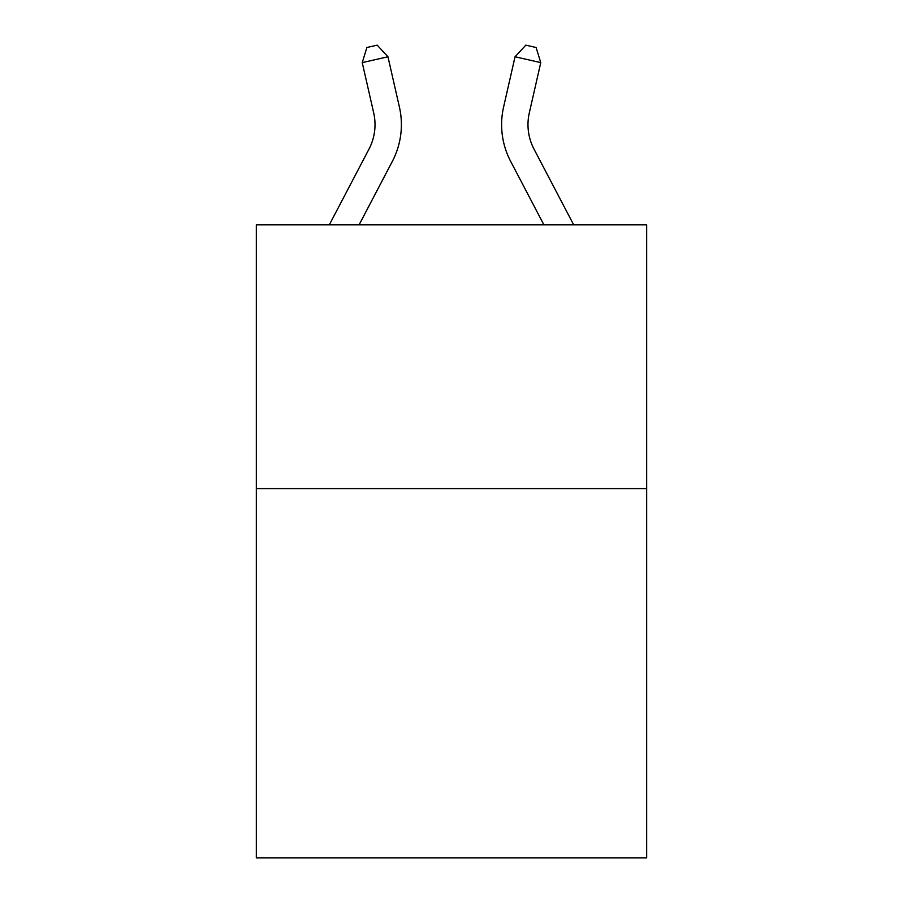 <?xml version="1.0" encoding="UTF-8"?>
<svg xmlns="http://www.w3.org/2000/svg" width="903" height="903" viewBox="0 0 903 903"><rect width="100%" height="100%" fill="white"/><g stroke="black" fill="none" stroke-linecap="round" stroke-linejoin="round"><path stroke-width="1.35" d="M646.672 488.602L646.672 857.85L256.328 857.85L256.328 224.847L646.672 224.847L646.672 488.602L256.328 488.602M329.313 224.847L368.988 149.108A52.746 52.746 -37.8 0 0 373.695 112.909L362.238 62.623L366.9 47.498L377.183 45.15L387.951 56.765L399.408 107.051A79.125 79.125 156.2 0 1 392.353 161.344L359.089 224.847M534.012 149.108L573.687 224.847L534.012 149.108A52.746 52.746 23.8 0 1 529.305 112.909L540.762 62.623L515.049 56.765L503.592 107.051A79.125 79.125 -156.2 0 0 510.646 161.344L543.911 224.847M368.988 149.108A52.746 52.746 -23.8 0 0 373.695 112.909M387.951 56.765L362.238 62.623M503.592 107.051L515.049 56.765L525.817 45.15L536.1 47.498L540.762 62.623"/></g></svg>
